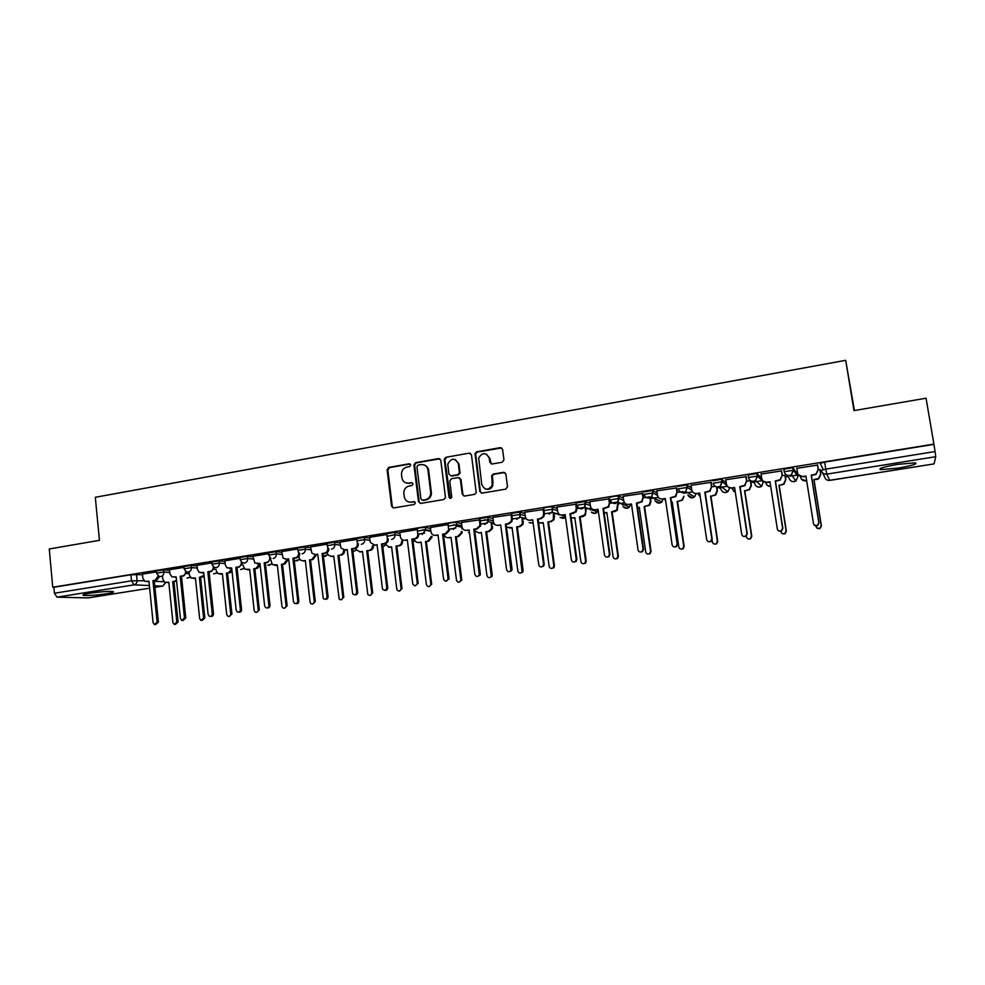 <?xml version="1.0" encoding="UTF-8"?>
<svg xmlns="http://www.w3.org/2000/svg" width="985" height="985" viewBox="0 0 985 985"><rect width="100%" height="100%" fill="white"/><g stroke="black" fill="none" stroke-linecap="round" stroke-linejoin="round"><path stroke-width="1.48" d="M410.708 464.969L409.181 463.787L388.755 467.407L387.093 469.771L391.55 506.265L393.717 507.94L414.229 504.492L415.411 502.842L413.885 501.636L411.213 502.091C407.408 502.325 405.081 500.503 404.219 496.612L403.813 493.239C403.85 489.373 405.66 486.959 409.218 485.987L411.878 485.531L413.06 483.869L411.533 482.687L408.873 483.142C405.069 483.401 402.742 481.591 401.892 477.713L401.486 474.376C401.511 470.51 403.308 468.084 406.879 467.099L409.538 466.631L410.708 464.969M410.129 463.997L389.494 467.629L387.831 469.98L392.276 506.401L393.397 507.964M414.747 501.796L411.213 502.091M412.432 482.859L408.873 483.142M897.889 464.354C883.705 466.853 877.906 468.614 880.516 469.623L897.877 468.121C912.036 465.646 917.86 463.886 915.373 462.827L897.889 464.354M89.98 593.216C83.934 594.238 81.804 594.965 83.577 595.408C88.515 595.777 96.148 595.236 106.478 593.758C112.573 592.748 114.728 592.01 112.955 591.554C108.055 591.185 100.396 591.739 89.98 593.216M502.215 462.236L503.951 459.823L502.572 449.357L500.281 447.646L476.678 451.832L474.979 453.506L479.781 491.38L482.047 493.116L505.773 489.139L507.521 486.713L505.834 474.031L503.544 472.295L493.387 474.044L491.724 475.533L492.229 485.285C488.215 490.641 484.719 490.395 481.751 484.546L478.673 458C482.49 452.177 486.011 452.238 489.25 458.21L489.791 462.285L492.069 464.009L502.215 462.236M52.747 587.22L49.25 548.965L99.448 540.334L95.311 497.29L845.696 360.325L853.97 410.61L926.06 398.211L933.903 444.087L52.747 587.22L53.892 587.257L54.434 593.241L131.534 580.83L144.019 580.731M440.8 460.278L438.584 458.579L415.608 462.654L413.909 464.809L418.502 501.697L420.693 503.409L443.779 499.543L445.491 497.684L440.8 460.278M445.934 457.286L469.217 453.149L471.47 454.861L476.235 492.796L474.561 494.371L464.526 496.058L462.273 494.322L460.34 479.289L458.099 477.577L451.487 478.71L449.776 481.111L451.77 497.142C450.822 498.779 449.911 498.792 449.012 497.191L444.223 459.195L445.934 457.286L469.217 453.149M823.263 469.623L820.185 463.369L824.642 462.113L825.775 469.131L935.073 451.549L935.738 456.708L934.026 463.91L829.776 480.397C827.006 480.569 825.27 479.363 824.58 476.789L822.537 472.788M461.793 528.92L462.741 528.773M492.18 524.045L494.199 523.712M522.986 519.095L526.101 518.59M554.21 514.084L558.458 513.394M585.866 508.999L591.271 508.125M617.964 503.84L624.564 502.781M650.506 498.607L658.337 497.351M683.516 493.313L692.603 491.847M716.981 487.932L719.099 487.6M719.235 487.575L727.373 486.27M750.927 482.478L753.266 482.108M754.412 481.924L762.107 480.68M785.365 476.949L787.926 476.543M790.118 476.186L796.89 475.102M797.69 474.967L798.453 474.844M820.308 471.335L821.502 471.15M854.426 410.536L845.696 360.325M933.903 444.087L935.073 451.549M53.892 587.257L130.931 574.747L142.493 574.674M88.182 597.907L57.044 597.156L54.434 593.241M183.924 567.397L169.371 569.761L169.974 573.873L171.932 576.914L176.155 576.865L180.44 618.592L181.806 620.476L184.49 617.977L180.206 576.225L182.496 575.856C184.589 575.277 185.636 573.787 185.611 571.386M211.787 562.891L197.025 565.328M240.02 558.31L224.863 560.81M268.622 553.668L252.874 556.229L254.869 563.051L259.978 563.445L264.645 605.947L265.679 607.671C267.588 608.299 268.659 607.511 268.868 605.319L264.177 562.78L266.553 562.398C268.757 561.795 269.828 560.268 269.779 557.793L270.493 557.867M297.618 548.977L281.636 551.612M327.008 544.212L310.595 546.921M356.779 539.386L339.948 542.169M386.97 534.523L369.523 537.317L370.397 542.452L374.546 545.099L377.058 544.705L382.426 588.833C384.495 591.086 385.935 590.68 386.76 587.626L381.49 543.991L384.002 543.585C386.317 542.969 387.437 541.381 387.376 538.857L388.324 539.004C388.398 541.528 387.277 543.104 384.963 543.732L382.451 544.126L387.721 587.688C387.634 589.633 386.686 590.52 384.876 590.335M417.271 529.585L399.861 532.466M448.089 524.586L430.433 527.504M480.101 519.772L461.423 522.493M511.72 514.65L492.857 517.396M543.794 509.454L524.734 512.237M576.323 504.185L557.054 507.004M609.321 498.829L589.843 501.697M642.786 493.411L623.099 496.317M676.732 487.907L656.835 490.862M711.182 482.33L691.076 485.334M746.15 476.666L725.81 479.732M781.622 470.916L761.06 474.056M785.131 475.435L782.336 475.509M817.624 465.092L796.853 468.343M784.232 471.667L783.863 469.266L792.839 467.653L797.579 474.253L797.961 476.666M748.44 477.429L748.071 475.078L756.936 473.502L761.725 478.304M712.82 480.791L721.562 479.252L726.29 482.909M678.086 486.43L686.705 484.915L691.445 487.87M643.845 491.983L652.353 490.505L657.143 492.968M610.109 497.462C611.463 496.6 614.258 496.12 618.506 496.009L623.357 498.114M576.853 502.855L585.152 501.439L590.064 503.261M544.065 508.174C545.222 507.349 547.968 506.893 552.277 506.783L557.239 508.395M511.744 513.419L519.858 512.052L524.894 513.481M479.867 518.59L487.907 517.248L493.005 518.516M488.314 520.634L484.608 519.735M448.446 523.688C449.332 522.912 451.98 522.481 456.4 522.382L461.559 523.515M456.794 525.473L453.58 524.783M417.455 528.723C418.256 527.96 420.878 527.529 425.335 527.431L430.543 528.452M425.68 530.275L423.008 529.77M387.117 535.655L386.871 533.673L394.69 532.417L399.959 533.328M356.915 540.531L356.681 538.561L364.425 537.33L369.794 538.155M327.131 545.345L326.909 543.388L334.58 542.169L340.034 542.92M297.741 550.098L297.519 548.14L305.141 546.946L310.681 547.623M268.745 554.777L268.536 552.831L276.096 551.662L281.71 552.277M240.143 559.406L239.921 557.461L247.432 556.316L253.133 556.857M211.898 563.974L211.701 562.029L219.138 560.896L224.925 561.401M184.035 568.48L183.838 566.547L191.225 565.427L197.086 565.883M156.529 572.925L156.332 570.992L163.682 569.896L169.605 570.303M156.418 571.854L142.443 574.169M820.062 469.808L818.363 469.71M933.854 444.383L824.642 462.113M424.67 533.094L418.674 534.067M455.772 528.095L449.456 529.105M487.316 523.01L480.655 524.082M519.304 517.864L512.298 518.984M551.748 512.643L544.385 513.825M584.647 507.337L576.939 508.58M617.275 502.091L609.949 503.273M649.878 496.834L643.427 497.881M682.95 491.515L677.397 492.401M715.245 486.307L711.872 486.861M750.496 480.631L746.839 481.222M406.657 483.106L409.575 483.339M409.218 502.079L411.927 502.264M439.852 458.813L416.31 462.876L414.623 465.043L419.191 501.87L420.312 503.433M418.096 465.117L416.926 466.779L420.94 498.989L422.479 500.183L425.311 499.715C428.537 498.915 430.359 496.785 430.777 493.313L427.958 470.042C427.084 466.164 424.732 464.354 420.915 464.625L418.096 465.117M424.129 464.945C426.665 465.733 428.167 467.506 428.647 470.264L431.455 493.497C431.048 496.957 429.226 499.087 426 499.887L423.181 500.368M470.547 453.408L469.857 453.395M459.318 477.774L460.98 479.498L462.913 494.507L464.009 496.071M446.599 457.52L444.9 459.909L450.342 498.422M458.345 463.726C454.774 457.606 451.253 457.766 447.793 464.194L448.889 474.13L451.118 475.841L457.729 474.696L459.429 472.935L458.345 463.726L458.985 463.96L455.279 459.527M458.985 463.96L460.069 473.157L458.37 474.905L451.77 476.05M486.307 454.048L489.853 458.444L491.343 463.997M485.716 489.102C489.016 489.964 491.392 488.757 492.832 485.482L492.475 482.724M504.849 472.529L493.977 474.253L492.328 475.743L493.066 482.933M501.685 447.929L477.294 452.078L475.607 453.753L480.397 491.564L481.48 493.128M176.611 581.236L172.707 581.618L176.537 580.51M162.562 576.668L162.833 579.328L164.877 582.357L168.804 582.246L172.917 622.606L174.32 624.453L176.832 622.015L172.707 581.618M173.963 581.679L178.076 622.015L175.379 624.453M168.829 582.504L167.856 582.652M142.431 574.132L142.85 578.244L144.93 581.347L148.944 581.224L153.094 622.692L154.534 624.601L157.095 622.089L152.934 580.584L155.199 580.227L158.29 575.954M148.969 581.507L146.74 581.593M159.607 576.533L156.504 580.3L154.251 580.658L158.413 622.089L155.605 624.588M152.934 580.584L154.251 580.658M204.166 576.557L199.376 577.382L204.03 575.351M189.071 572.199L189.366 575.092L191.275 578.047L195.424 578.01L199.647 618.617L200.989 620.452L203.624 618.014L199.376 577.382M200.583 577.444L204.831 618.026L202.208 620.439M195.449 578.269L193.134 578.367M232.041 571.435L229.813 572.802L226.378 573.085L228.643 572.716L231.746 568.837M216.232 570.783L217.993 573.664L222.376 573.713L226.722 614.566L227.991 616.376C229.702 616.696 230.613 615.896 230.749 613.963L226.378 573.085M227.547 573.159L231.918 613.975L229.283 616.425M222.401 573.984L220 574.095M176.192 577.148L175.17 577.308M186.904 572.051L183.764 575.929L181.486 576.299L185.771 617.977L183.05 620.476M180.206 576.225L181.486 576.299M197.025 565.279L197.456 569.441L199.241 572.396L203.735 572.457L208.13 614.431L209.423 616.29C211.172 616.622 212.12 615.797 212.255 613.815L207.823 571.792L210.15 571.423C212.28 570.844 213.339 569.33 213.302 566.892L213.511 566.904M203.76 572.728L201.322 572.839M214.558 567.495L211.381 571.509L209.066 571.879L213.486 613.827C213.376 615.736 212.464 616.573 210.765 616.327M207.823 571.792L209.066 571.879M260.188 565.378L257.147 568.456L253.724 568.727L256.026 568.357L259.153 564.38M243.455 566.424L245.006 569.182L249.673 569.367L254.155 610.466L255.3 612.227C257.085 612.67 258.058 611.882 258.23 609.863L253.724 568.727M254.856 568.813L259.35 609.875L256.703 612.35M249.697 569.638L247.21 569.761M288.002 559.972L284.837 564.048L281.427 564.319L283.754 563.949L286.93 559.862M270.752 559.689L272.34 564.577L277.327 564.971L281.932 606.317L282.941 607.991C284.813 608.607 285.847 607.843 286.056 605.701L281.427 564.319M282.523 564.417L287.14 605.726L284.48 608.225M277.351 565.242L274.766 565.365M316.087 555.392L312.898 559.591L309.499 559.849L311.851 559.48L315.052 555.269M298.812 556.451L299.982 559.849L302.986 560.884L305.338 560.514L310.078 602.118L310.903 603.657C312.861 604.494 313.981 603.768 314.252 601.49L309.499 559.849M310.546 559.96L315.298 601.527L312.614 604.039M305.362 560.785L302.666 560.921M224.851 560.773L225.306 564.959L226.895 567.779L231.672 567.976L236.203 610.22L237.385 612.017C239.207 612.485 240.205 611.673 240.377 609.592L235.821 567.311L238.161 566.941C240.328 566.35 241.399 564.824 241.35 562.373L241.313 561.967M231.697 568.259L229.16 568.382M242.569 562.866L239.355 567.04L237.016 567.409L241.559 609.616C241.46 611.525 240.549 612.375 238.838 612.141M235.821 567.311L237.016 567.409M260.003 563.728L257.368 563.863M270.949 558.15L267.711 562.497L265.334 562.878L270.013 605.344C269.915 607.265 269.003 608.114 267.267 607.905M269.705 557.116L269.779 557.793M264.177 562.78L265.334 562.878M281.636 551.563L283.175 558.175L286.253 559.246L288.654 558.852L293.468 601.626L294.318 603.214C296.313 604.076 297.47 603.325 297.753 600.985L292.914 558.175L295.328 557.781C297.556 557.178 298.64 555.638 298.59 553.151L299.563 553.262M288.691 559.135L285.945 559.271M299.699 553.348C299.711 555.799 298.627 557.313 296.436 557.904L294.022 558.286L298.849 601.01C298.75 602.943 297.839 603.805 296.079 603.596M298.467 552.129L298.59 553.151M292.914 558.175L294.022 558.286M344.541 550.738C344.504 553.065 343.42 554.518 341.315 555.06L338.926 555.442L340.317 554.949C342.435 554.395 343.506 552.954 343.543 550.615M327.168 552.548L327.968 554.949L331.329 556.377L333.706 555.996L339.197 599.188C341.229 600.345 342.435 599.693 342.817 597.218L337.929 555.331M338.926 555.442L343.814 597.267L341.118 599.803M333.743 556.266L330.923 556.414M310.595 546.872L311.839 553.127L315.286 554.592L317.724 554.198L323.302 598.609C325.382 599.803 326.626 599.126 327.02 596.59L322.046 553.508L324.496 553.114C326.749 552.511 327.845 550.947 327.783 548.448L328.83 548.583C328.892 551.083 327.796 552.634 325.542 553.238L323.105 553.632L328.079 596.627C327.98 598.56 327.057 599.434 325.284 599.237M317.761 554.481L314.892 554.629M327.611 546.971L327.783 548.448M322.046 553.508L323.105 553.632M373.352 546.01C373.377 548.411 372.293 549.901 370.101 550.48L366.728 550.75L369.153 550.356C371.345 549.778 372.428 548.288 372.404 545.875M355.856 548.288L356.324 549.876L360.054 551.809L362.455 551.428L367.824 594.546C369.904 596.147 371.21 595.605 371.764 592.896L366.728 550.75M367.688 550.874L372.724 592.945L369.991 595.506M362.492 551.698L359.562 551.846M339.948 542.119L340.896 547.894L344.713 549.876L347.188 549.482L352.655 593.832C354.772 595.482 356.114 594.915 356.693 592.133L351.571 548.78L354.046 548.386C356.324 547.771 357.444 546.195 357.383 543.683L358.38 543.831C358.442 546.33 357.333 547.894 355.056 548.522L352.581 548.916L357.69 592.182C357.604 594.127 356.668 595.002 354.871 594.817M347.225 549.765L344.233 549.925M357.112 541.491L357.383 543.683M351.571 548.78L352.581 548.916M402.557 541.258C402.619 543.708 401.523 545.234 399.27 545.85L395.921 546.096L398.371 545.715C400.624 545.099 401.72 543.572 401.646 541.11M384.913 543.732L389.149 547.18L391.587 546.786L396.869 589.695C398.888 591.886 400.292 591.492 401.092 588.513L395.921 546.096M396.832 546.232L402.003 588.574L399.245 591.148M391.624 547.057L388.558 547.217M377.083 544.988L373.955 545.148M387.019 535.926L387.376 538.857M381.49 543.991L382.451 544.126M426.357 541.541L427.983 540.999L431.295 536.369L432.181 536.874L428.832 541.147L426.357 541.541L431.689 584.302L428.881 586.74M414.328 539.029L414.353 539.164C414.907 541.504 416.335 542.612 418.637 542.489L421.112 542.095L426.406 584.733C428.155 587.479 429.632 587.306 430.839 584.24L425.495 541.393M421.149 542.366L417.935 542.526M399.848 532.405L400.39 536.837C400.969 539.251 402.434 540.396 404.786 540.26L407.322 539.854L412.727 583.723C414.513 586.543 416.027 586.37 417.271 583.206L411.829 539.127L414.377 538.721C416.569 538.167 417.714 536.702 417.812 534.326L418.711 534.486C418.613 536.862 417.468 538.315 415.276 538.881L412.74 539.288L418.169 583.28L415.276 585.779M407.359 540.149L404.084 540.309M417.234 529.585L417.775 533.956M411.829 539.127L412.74 539.288M456.277 536.776L457.988 536.222L461.337 532.676L461.337 531.555L462.15 531.715L462.137 532.836L458.788 536.382L456.277 536.776L461.743 579.648L458.911 582.27M444.149 534.252L444.149 534.313C444.691 536.714 446.143 537.859 448.52 537.724L451.019 537.33L456.474 580.239C457.89 582.849 459.367 582.874 460.918 580.337L455.464 536.628M451.056 537.601L448.52 537.724M492.463 526.236L492.401 528.649L489.151 531.543L485.851 531.789L488.4 531.383L491.65 528.477L491.232 522.407M474.745 530.73L478.796 532.91L481.345 532.503L486.947 575.696C488.104 578.133 489.557 578.33 491.306 576.274L485.851 531.789M486.615 531.949L492.229 575.092L492.069 576.36L489.348 577.727M481.382 532.787L478.796 532.91M523.244 521.053L522.998 524.291L519.932 526.655L516.645 526.889L519.23 526.482L522.296 524.119L522.112 517.654M506.524 527.258L512.077 527.615L517.839 571.078C518.812 573.381 520.228 573.701 522.075 572.039L516.645 526.889M517.347 527.061L523.121 570.487L522.776 572.125L520.203 573.135M512.114 527.898L509.504 528.022M554.432 515.721L553.989 519.76L551.132 521.693L547.857 521.927L550.48 521.508L553.348 519.575L553.398 512.656M538.635 522.887L543.227 522.653L549.15 566.4C549.999 568.591 551.378 568.998 553.25 567.619L553.804 565.71L547.857 521.927M548.51 522.099L554.444 565.809L553.902 567.717L551.452 568.468M543.264 522.937L540.617 523.072M586.038 510.255L585.41 515.069L582.751 516.657L579.5 516.891L584.819 514.872L585.681 511.658L585.078 507.398M571.165 518.085L574.809 517.63L580.891 561.659C581.667 563.752 582.997 564.22 584.893 563.063L585.607 560.957L579.5 516.891M580.103 517.076L586.198 561.068L585.484 563.174L583.132 563.728M574.846 517.913L572.162 518.048M618.063 504.591L617.287 510.23L614.825 511.56L611.587 511.781L616.745 510.021L617.533 504.369M604.125 512.963L606.834 512.532L613.076 556.845C613.803 558.877 615.108 559.381 616.992 558.384L617.866 556.131L611.587 511.781M612.128 511.991L618.395 556.254L617.533 558.507L615.231 558.926M606.871 512.816L604.15 512.963M430.42 527.455L430.974 531.826C431.529 534.313 433.018 535.483 435.444 535.347L438.017 534.941L443.582 579.094C445.023 581.778 446.55 581.803 448.138 579.192L442.573 534.202L445.158 533.796L448.606 530.139L448.606 528.994L449.456 529.167L449.456 530.299L446.02 533.956L443.435 534.375L449.012 578.49L446.094 581.175M438.054 535.237L435.444 535.347M448.052 524.586L448.606 528.994M442.573 534.202L443.435 534.375M461.423 522.432L461.977 526.84C462.544 529.327 464.058 530.509 466.521 530.373L469.131 529.955L474.856 574.403C476.05 576.914 477.54 577.124 479.338 575.006L473.76 529.216L476.383 528.797L479.72 525.805L479.867 523.958L480.668 524.131L480.508 525.99L477.183 528.97L474.573 529.388L480.311 573.787L480.138 575.092L477.343 576.496M469.18 530.25L466.521 530.373M480.212 520.622L480.668 524.131M479.289 519.526L479.867 523.958M473.76 529.216L474.573 529.388M492.845 517.334L493.423 521.767C494.002 524.279 495.541 525.461 498.041 525.325L500.688 524.906L506.573 569.638C507.583 572.014 509.036 572.347 510.919 570.623L505.379 524.155L508.038 523.725L511.19 521.299L511.572 518.849L512.311 519.046L511.929 521.484L508.777 523.909L506.13 524.34L512.04 569.034L511.671 570.721L509.011 571.756M500.725 525.202L498.041 525.325M511.72 514.576L512.311 519.046M510.981 514.392L511.572 518.849M505.379 524.155L506.13 524.34M524.722 512.163L525.313 516.633C525.904 519.157 527.467 520.351 530.004 520.203L532.688 519.772L538.746 564.811C539.62 567.064 541.036 567.483 542.957 566.067L543.523 564.097L537.441 519.021L540.137 518.59L543.092 516.596L543.708 513.665L544.397 513.875L543.769 516.793L540.827 518.775L538.142 519.206L544.212 564.208L543.646 566.178L541.122 566.941M532.725 520.08L530.004 520.203M543.782 509.368L544.397 513.875M543.104 509.183L543.708 513.665M537.441 519.021L538.142 519.206M557.042 506.93L557.658 511.424C558.261 513.973 559.849 515.167 562.423 515.02L565.144 514.576L571.374 559.923C572.162 562.078 573.541 562.558 575.474 561.364L576.225 559.197L569.97 513.813L575.437 511.732L576.311 508.42L576.939 508.629L576.065 511.941L570.611 514.01L576.853 559.308L576.102 561.475L573.689 562.053M565.181 514.884L562.423 515.02M576.311 504.098L576.939 508.629M575.696 503.901L576.311 508.42M569.97 513.813L570.611 514.01M589.83 501.611L590.458 506.142C591.074 508.703 592.687 509.898 595.297 509.75L598.067 509.307L604.47 554.949C605.209 557.042 606.538 557.559 608.484 556.537L609.383 554.21L602.955 508.531L608.262 506.709L609.383 503.089L608.828 506.93L603.534 508.74L609.949 554.346L609.062 556.66L606.686 557.091M598.104 509.614L595.297 509.75M609.309 498.742L609.949 503.323M608.742 498.545L609.383 503.089M650.519 498.693L650.925 501.513L649.62 505.256L644.128 506.598L649.152 505.034L650.457 501.291L650.038 498.459M637.541 507.644L639.302 507.373L645.717 551.969C646.394 553.939 647.674 554.493 649.571 553.607L650.568 551.243L644.128 506.598M644.609 506.819L651.048 551.378L650.038 553.742L647.761 554.05M639.339 507.657L637.591 507.94M623.086 496.218L623.739 500.786C624.367 503.36 626.004 504.566 628.652 504.406L631.459 503.963L638.046 549.913C638.736 551.945 640.053 552.499 641.998 551.6L643.033 549.162L636.421 503.163L641.592 501.55L642.934 497.684L642.097 501.784L636.938 503.397L643.537 549.298L642.503 551.735L640.151 552.043M631.496 504.271L628.652 504.406M642.774 493.313L643.439 497.93M642.269 493.116L642.934 497.684M677.545 501.574L682.026 499.937L683.947 496.231L682.445 500.158L677.545 501.574L684.156 546.429L683.036 548.879L680.721 549.076M664.592 498.964L665.749 501.34M671.45 502.252L672.226 502.128L678.825 547.032C679.465 548.953 680.733 549.531 682.63 548.744L683.75 546.293L677.114 501.353M672.262 502.424L671.487 502.547M656.823 490.752L657.487 495.344C658.14 497.942 659.802 499.149 662.486 498.989L665.331 498.533L672.102 544.803C672.767 546.786 674.072 547.377 676.018 546.564L677.175 544.04L670.366 497.733L675.414 496.268L676.966 492.204L675.858 496.514L670.822 497.979L677.606 544.188L676.461 546.712L674.06 546.909M665.38 498.841L662.486 498.989M676.72 487.797L677.409 492.463M676.289 487.6L676.966 492.204M716.821 486.91L717.425 490.875L715.738 494.962L710.948 496.268L715.393 494.729L717.08 490.629L716.501 486.836M697.872 493.645L700.286 496.908M712.106 540.088L712.401 542.009C713.029 543.905 714.285 544.496 716.169 543.794L717.388 541.27L710.579 496.021M710.948 496.268L717.733 541.418L716.526 543.942L714.1 544.015M691.051 485.211L691.741 489.828C692.406 492.438 694.093 493.657 696.826 493.497L699.707 493.029L706.676 539.608C707.316 541.565 708.609 542.181 710.554 541.442L711.81 538.844L704.817 492.217L709.766 490.875L711.502 486.639L710.148 491.133L705.198 492.475L712.18 539.004L710.924 541.602L708.424 541.676M699.756 493.337L696.826 493.497M711.17 482.194L711.872 486.91M710.801 482.01L711.502 486.639M750.668 480.803L751.383 485.445L749.536 489.668L744.82 490.875L749.253 489.422L751.099 485.174L750.398 480.655M731.621 488.228L735.266 491.884M746.334 536.135L746.458 536.923C747.061 538.795 748.317 539.398 750.201 538.758L751.518 536.172L744.525 490.629M744.82 490.875L751.801 536.332L750.496 538.918L747.898 538.82M735.29 492.081L733.382 491.121M725.785 479.572L726.487 484.226C727.164 486.861 728.888 488.092 731.658 487.92L734.588 487.452L741.742 534.35C742.37 536.271 743.663 536.899 745.608 536.234L746.962 533.562L739.772 486.615L744.635 485.371L746.544 481L744.943 485.642L740.092 486.885L747.27 533.747L745.916 536.406L743.244 536.308M734.625 487.76L731.99 488.178L728.297 487.144M746.113 476.494L746.852 481.283M745.83 476.334L746.544 481M785.094 475.201L785.833 479.929L783.838 484.275L779.184 485.408L783.617 484.017L785.624 479.658L784.897 475.09M765.825 482.539L765.862 482.822C766.49 485.273 768.103 486.491 770.713 486.455M780.933 531.309L780.994 531.765C781.597 533.611 782.853 534.239 784.737 533.636L786.129 531.001L778.95 485.149M779.184 485.408L786.35 531.174L784.971 533.808L782.102 533.476M770.75 486.725L767.155 485.26M761.036 473.859L761.762 478.55C762.452 481.197 764.2 482.428 767.007 482.256L769.975 481.776L777.337 529.007C777.965 530.915 779.246 531.555 781.203 530.94L782.632 528.219L775.244 480.939L780.046 479.769L782.115 475.275L780.292 480.052L775.49 481.222L782.866 528.403L781.437 531.112L778.482 530.767M770.024 482.096L767.278 482.539L763.092 481.074M781.585 470.682L782.349 475.558M781.376 470.571L782.115 475.275M820 469.439L820.788 474.339L818.646 478.796L816.971 479.399L813.881 479.584L818.486 478.513L820.64 474.056L819.902 469.463M800.473 476.494L800.596 477.257C801.285 479.843 803.009 481.049 805.779 480.877L806.653 480.742M815.962 525.978L816.048 526.532C816.639 528.366 817.895 528.994 819.791 528.44L821.256 525.744L813.881 479.584M814.041 479.867L821.404 525.941L819.951 528.613L816.725 527.886M806.703 481.037L801.384 479.129M796.803 468.072L797.554 472.788C798.256 475.447 800.042 476.691 802.886 476.506L805.902 476.026L813.475 523.589C814.09 525.473 815.371 526.125 817.341 525.547L818.843 522.776L811.246 475.176L815.999 474.056L818.215 469.451L816.171 474.364L811.418 475.472L819.015 522.973L817.501 525.744L814.176 524.98M805.952 476.346L803.083 476.802L798.367 474.721M817.562 464.711L818.375 469.759M817.451 464.723L818.215 469.451M409.895 464.021L409.181 463.787M414.587 501.808L413.885 501.636M412.235 482.884L411.533 482.687M624.194 504.812L622.458 504.825L622.348 504.037M622.163 503.963L622.286 504.776M592.145 509.935L590.36 509.294M590.212 509.245L590.298 509.898M558.655 514.293L558.754 514.958M935.738 456.708L826.735 474.13L829.801 480.397M136.484 574.317L137.087 580.374C137.112 582.788 136.09 584.277 134.009 584.856L57.044 597.156M154.313 581.261L163.99 581.766M154.928 587.331L162.426 586.137L154.768 585.792M149.375 585.546L134.009 584.856L131.534 580.83L130.931 574.747M87.763 597.969L149.634 588.168L88.01 597.944M793.122 467.764L793.504 470.227L797.948 476.617L795.929 480.975L794.193 481.628C791.46 481.8 789.761 480.606 789.083 478.045L786.818 475.09M757.206 473.588L757.576 476.038L763.535 482.207M763.4 481.394L761.651 486.381L759.804 487.107C757.108 487.279 755.433 486.085 754.769 483.549L752.38 481.259M721.808 479.338L722.177 481.763L726.868 485.457M729.614 487.932L727.866 491.687L725.896 492.512C723.249 492.672 721.599 491.49 720.946 488.966L718.213 486.935M686.939 484.989L687.296 487.415L691.827 490.259M652.575 490.567L652.932 492.968L657.487 495.332M618.715 496.058L619.048 498.447L623.69 500.466M585.336 501.476L585.656 503.852L590.384 505.6M552.425 506.819L552.745 509.171L557.559 510.71M519.981 512.089L520.302 514.416L525.202 515.783M488.006 517.273L488.301 519.6L493.3 520.819M456.461 522.395L456.757 524.697L461.854 525.793M425.36 527.443L425.643 529.733L430.827 530.718M394.69 532.417L394.96 534.695L400.242 535.581M364.425 537.33L364.696 539.583L370.065 540.396M334.58 542.169L334.851 544.409L340.293 545.148M305.141 546.946L305.399 549.174L310.928 549.839M276.096 551.662L276.342 553.878L281.956 554.469M247.432 556.316L247.666 558.52L253.367 559.049M219.138 560.896L219.372 563.088L225.159 563.568M242.076 564.984L243.307 565.082M191.225 565.427L191.459 567.606L197.308 568.037M214.164 569.281L216.097 569.416M163.682 569.896L163.904 572.063L169.826 572.445M186.596 573.529L189.219 573.701M156.553 573.159L163.904 572.063C163.929 574.489 162.894 575.991 160.789 576.57L158.88 576.274L156.553 573.159M190.228 577.198L187.051 578.096M184.06 568.727L191.459 567.606C191.496 570.044 190.437 571.559 188.307 572.137L186.19 571.743L184.06 568.727M211.923 564.22L219.372 563.088C219.421 565.55 218.362 567.064 216.195 567.655L213.831 567.126L211.923 564.22M240.168 559.665L247.666 558.52C247.715 560.982 246.644 562.521 244.452 563.112L241.805 562.398L240.168 559.665M270.112 557.535L268.782 555.048L276.342 553.878C276.391 556.365 275.308 557.904 273.091 558.507M298.763 552.511L297.778 550.369L305.399 549.174C305.449 551.674 304.353 553.238 302.112 553.841M327.808 547.303L327.168 545.628L334.851 544.409C334.912 546.934 333.804 548.497 331.526 549.113M357.272 541.885L356.952 540.827L364.696 539.583C364.77 542.119 363.65 543.695 361.335 544.323M387.216 536.296L394.96 534.695C395.034 537.244 393.901 538.832 391.562 539.46M417.738 531.013L425.643 529.733L422.208 534.535M448.741 525.99L456.757 524.697L456.72 526.088L453.285 529.536M480.175 520.905L488.301 519.6L488.092 521.656L484.78 524.476M512.052 515.758L520.302 514.416L519.846 517.039L516.731 519.341M544.385 510.525L552.745 509.171L552.043 512.237L549.137 514.121M577.173 505.219L585.656 503.852L584.708 507.263L582.012 508.839C579.402 508.999 577.789 507.792 577.173 505.219M610.441 499.838L619.048 498.447L617.866 502.153L615.354 503.483C612.719 503.63 611.082 502.424 610.441 499.838M644.19 494.384L652.932 492.968L651.516 496.908L649.189 498.041C646.505 498.201 644.843 496.982 644.19 494.384M678.443 488.843L687.296 487.415L685.695 491.54L683.516 492.525C680.795 492.685 679.096 491.466 678.443 488.843M713.189 483.216L722.177 481.763L720.392 486.061L718.348 486.922C715.578 487.095 713.866 485.864 713.189 483.216M748.452 477.516L757.576 476.038L755.618 480.471L753.697 481.234C750.89 481.406 749.142 480.175 748.452 477.516M784.245 471.729L793.504 470.227L791.398 474.782L789.576 475.472C786.732 475.644 784.946 474.401 784.245 471.729M217.032 572.814L213.647 573.836M244.181 568.357L240.562 569.515M271.675 563.839L269.373 565.267L267.809 565.131M299.514 559.234L297.064 560.847L295.401 560.687M327.722 554.567L325.124 556.377L323.4 556.205M356.287 549.815L352.925 551.895L356.361 549.95M385.233 544.964L382.82 547.155L385.295 545.099M414.562 540.002L413.072 541.972M444.272 534.892L443.669 536.209M468.454 532.614L469.537 533.07M533.131 523.097L529.117 522.592M565.525 517.334L563.334 518.418L560.022 517.42M598.252 510.624L594.952 513.382L591.332 512.114M630.585 504.418L629.415 507.004L627.014 508.272L623.037 506.635M663.127 499.198L661.76 502.005L659.519 503.089L655.173 500.971M696.149 493.547L694.56 496.896L692.48 497.844L687.776 495.049M821.305 470.362L825.775 469.131L826.735 474.13C823.829 474.314 822.019 473.059 821.305 470.362M165.406 582.541L162.968 586.001M391.55 506.265L392.289 506.438L391.537 506.228M387.831 469.98L387.093 469.771M389.494 467.629L388.755 467.407M419.191 501.87L418.502 501.697M414.636 465.252L413.934 465.031M416.31 462.876L415.608 462.654M439.261 458.813L438.584 458.579M426 499.887L425.311 499.715M431.418 492.291L430.728 492.106M428.647 470.264L427.958 470.042M462.913 494.507L462.273 494.322M460.98 479.498L460.34 479.289M449.665 497.376L449.012 497.191M444.9 459.909L444.235 459.675M458.37 474.905L457.729 474.696M460.081 472.517L459.441 472.308M480.397 491.564L479.781 491.38M475.57 454.491L474.955 454.245M477.294 452.078L476.678 451.832M176.167 581.335L174.924 581.273M178.076 622.015L176.832 622.015M146.691 581.593L148.021 581.655M155.199 580.227L156.504 580.3M157.095 622.089L158.413 622.089M202.811 577.099L201.605 577.025M194.414 578.429L193.195 578.355M204.831 618.026L203.624 618.014M229.813 572.802L228.643 572.716M221.293 574.156L220.111 574.07M231.918 613.975L230.749 613.963M182.496 575.856L183.764 575.929M184.49 617.977L185.771 617.977M201.42 572.827L202.664 572.913M210.15 571.423L211.381 571.509M212.255 613.815L213.486 613.827M257.147 568.456L256.026 568.357M248.528 569.822L247.383 569.736M259.35 609.875L258.23 609.863M284.837 564.048L283.754 563.949M276.108 565.439L275.012 565.341M287.14 605.726L286.056 605.701M312.898 559.591L311.851 559.48M304.045 560.994L302.986 560.884M315.298 601.527L314.252 601.49M229.32 568.357L230.527 568.443M238.161 566.941L239.355 567.04M240.377 609.592L241.559 609.616M257.602 563.826L258.76 563.925M266.553 562.398L267.711 562.497M268.868 605.319L270.013 605.344M286.253 559.246L287.374 559.345M295.328 557.781L296.436 557.904M297.753 600.985L298.849 601.01M341.315 555.06L340.317 554.949M332.339 556.488L331.329 556.377M343.814 597.267L342.817 597.218M315.286 554.592L316.357 554.715M324.496 553.114L325.542 553.238M327.02 596.59L328.079 596.627M370.101 550.48L369.153 550.356M361.015 551.932L360.054 551.809M372.724 592.945L371.764 592.896M344.713 549.876L345.747 550.012M354.046 548.386L355.056 548.522M356.693 592.133L357.69 592.182M399.27 545.85L398.371 545.715M390.072 547.303L389.149 547.18M402.003 588.574L401.092 588.513M374.546 545.099L375.519 545.234M384.002 543.585L384.963 543.732M386.76 587.626L387.721 587.688M428.832 541.147L427.983 540.999M419.512 542.624L418.637 542.489M431.676 584.142L430.814 584.08M404.786 540.26L405.709 540.408M414.377 538.721L415.276 538.881M417.246 583.046L418.157 583.12M458.788 536.382L457.988 536.222M461.743 579.648L460.943 579.574M489.151 531.543L488.4 531.383M492.549 526.852L491.798 526.679M492.229 575.092L491.478 575.018M519.932 526.655L519.23 526.482M523.355 521.927L522.666 521.742M523.121 570.487L522.419 570.389M551.132 521.693L550.48 521.508M554.592 516.928L553.952 516.731M554.444 565.809L553.804 565.71M445.158 533.796L446.02 533.956M448.163 578.404L449.012 578.49M476.383 528.797L477.183 528.97M479.51 573.701L480.311 573.787M508.038 523.725L508.777 523.909M511.289 568.936L512.04 569.034M540.137 518.59L540.827 518.775M543.523 564.097L544.212 564.208M572.704 513.37L573.332 513.579M576.225 559.197L576.853 559.308M880.319 468.466L880.516 469.623M83.516 594.644L83.577 595.408M654.742 498.508L654.902 499.629M558.79 514.33L558.877 514.983M187.15 578.096L190.364 577.345M425.335 527.431L425.68 530.361L430.913 531.358M456.4 522.382L456.72 526.088L462.051 527.221M487.907 517.248L488.092 521.656L493.793 523.01M519.858 512.052L519.846 517.039L526.236 518.763M552.277 506.783L552.043 512.237L560.268 514.786M585.152 501.439L584.708 507.263L597.55 511.868C595.703 513.813 593.721 513.924 591.616 512.212M618.506 496.009L617.866 502.153L629.415 507.004C627.359 508.814 625.327 508.74 623.333 506.758M652.353 490.505L652.71 492.906L651.516 496.908L661.76 502.005C659.433 503.741 657.34 503.446 655.468 501.119M686.705 484.915L687.062 487.341L685.695 491.54L694.56 496.896C691.889 498.582 689.722 498.028 688.059 495.221M721.562 479.252L721.931 481.69L720.392 486.061L727.866 491.687L725.071 492.562M756.936 473.502L757.317 475.952L755.618 480.471L761.651 486.381L758.906 487.169M792.839 467.653L793.233 470.128L791.398 474.782L795.929 480.975L793.208 481.677M213.745 573.836L217.156 572.962M240.672 569.515L244.305 568.517M267.932 565.144L271.786 563.999M295.537 560.699L299.612 559.394M323.499 556.205L327.808 554.715M413.084 542.058L414.599 540.112M443.693 536.332L444.297 534.966M468.688 532.663L469.537 533.02M531.678 520.24L532.799 520.548M529.376 522.666L533.144 523.146M560.834 514.958L565.39 516.374M560.305 517.507L565.525 517.371M828.73 480.446L934.026 463.91M154.928 587.343L162.648 586.124L165.763 582.603M414.623 465.043L413.909 464.809M431.455 493.497L430.777 493.313M460.069 473.157L459.429 472.935M444.888 459.429L444.223 459.195M475.607 453.753L474.979 453.506M432.181 536.874L431.331 536.726M431.689 584.302L430.839 584.24M417.812 534.326L418.711 534.486M417.271 583.206L418.169 583.28M462.137 532.836L461.337 532.676M461.731 580.411L460.918 580.337M492.401 528.649L491.65 528.477M492.069 576.36L491.306 576.274M522.998 524.291L522.296 524.119M522.776 572.125L522.075 572.039M553.989 519.76L553.348 519.575M553.902 567.717L553.25 567.619M448.606 530.139L449.456 530.299M448.138 579.192L449 579.266M479.72 525.805L480.508 525.99M479.338 575.006L480.138 575.092M511.19 521.299L511.929 521.484M510.919 570.623L511.671 570.721M543.092 516.596L543.769 516.793M542.957 566.067L543.646 566.178M575.437 511.732L576.065 511.941M575.474 561.364L576.102 561.475"/></g></svg>
